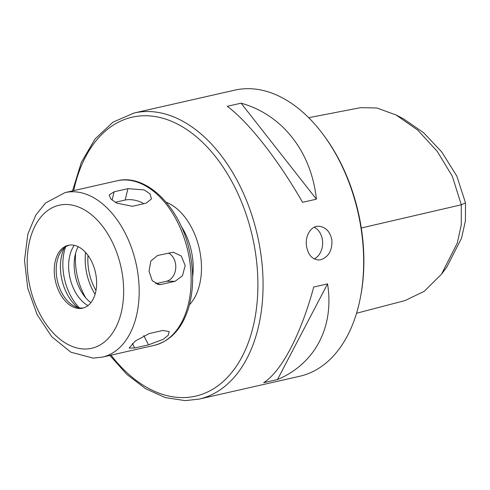 <?xml version="1.0" encoding="UTF-8"?>
<svg xmlns="http://www.w3.org/2000/svg" width="490" height="490" viewBox="0 0 490 490"><rect width="100%" height="100%" fill="white"/><g stroke="black" fill="none" stroke-linecap="round" stroke-linejoin="round"><path stroke-width="0.73" d="M356.549 313.251L404.979 300.591L424.248 291.311L441.527 274.155L446.715 267.24L461.555 238.183L465.42 220.812L465.5 202.891L456.852 176.155L441.784 152.023L423.574 132.674L403.693 118.954L396.03 114.96L376.841 107.984L360.597 107.665L308.688 117.686M441.527 274.155L457.293 243.034L461.268 224.794L461.304 204.783L452.276 176.124L437.258 151.392L417.786 130.156L396.03 114.96M323.314 134.713L324.135 135.81A144.501 91.728 77.2 0 1 362.012 233.075A144.501 91.728 77.2 0 1 360.603 296.499L360.34 297.846A146.7 93.124 77.2 0 1 299.69 376.271L199.099 399.105A146.7 93.124 77.2 0 0 261.176 256.282A146.7 93.124 77.2 0 0 134.162 112.982L234.753 90.148A146.7 93.124 77.2 0 1 323.314 134.713A146.7 93.124 77.2 0 1 361.773 233.454A146.7 93.124 77.2 0 1 360.34 297.846M306.501 245.998C304.921 236.082 310.825 225.859 318.647 226.245C325.746 226.925 330.168 231.586 331.926 240.229C332.287 250.494 328.57 256.993 320.772 259.731L318.561 259.976C311.989 259.302 307.971 254.641 306.501 245.998M241.08 103.176C282.301 114.623 311.407 151.728 316.399 199.185L302.581 202.321C277.867 159.342 248.755 122.237 227.262 106.312L241.08 103.176L316.399 199.185M327.547 283.882C334.462 326.818 315.101 363.801 277.469 379.566L263.651 382.702C281.56 371.414 300.915 334.431 313.729 287.018L327.547 283.882L277.469 379.566M314.213 258.91A16.868 12.899 90.1 0 0 322.469 240.204A16.868 12.899 90.1 0 0 314.225 227.256M114.127 191.786L127.945 188.65L144.183 189.924L150.069 193.918L151.459 198.879L146.228 203.142L132.41 206.278L116.638 203.111L110.801 198.916L109.154 195.002L114.127 191.786L112.081 200.116M149.168 333.58L162.986 330.444L169.136 331.62L168.284 335.197L163.299 339.252L148.513 344.856L134.695 347.992L129.17 348.059L135.314 341.009L149.168 333.58M157.468 255.523L173.252 252.179L181.306 256.043L185.183 265.586L182.445 275.79L175.089 281.297L161.271 284.433L159.354 284.647L152.292 280.782L149.015 271.24L150.871 261.029L157.468 255.523M79.613 308.504A32.236 20.464 -102.8 0 0 82.571 308.179A32.236 20.464 -102.8 0 0 95.391 272.213A32.236 20.464 -102.8 0 0 68.3 245.3A32.236 20.464 -102.8 0 0 55.015 278.982A32.236 20.464 -102.8 0 0 79.613 308.504M69.274 245.123A32.236 20.464 -102.8 0 0 61.624 250.776A32.236 20.464 -102.8 0 0 57.41 280.831A32.236 20.464 -102.8 0 0 74.186 306.128A32.236 20.464 -102.8 0 0 81.548 308.063A32.236 20.464 -102.8 0 0 83.527 307.922M64.435 247.787A38.802 24.629 -102.8 0 0 78.008 307.604M65.605 246.905A44.376 28.169 -102.8 0 0 79.447 307.898M74.266 245.312A35.574 22.583 -102.8 0 0 69.99 277.977A35.574 22.583 -102.8 0 0 87.949 305.595M78.173 246.691A35.574 22.583 -102.8 0 0 90.877 302.661M75.638 253.159A51.346 32.591 -102.8 0 0 85.799 297.926M85.585 252.442A44.008 27.936 -102.8 0 0 95.078 294.276M88.041 255.474A39.978 25.376 -102.8 0 0 95.985 290.478M155.661 283.728L166.465 281.272A14.669 11.215 90.1 0 0 175.732 268.122A14.669 11.215 90.1 0 0 168.419 253.036M143.778 203.699A14.669 7.025 13.8 0 0 125.14 200.055L115.211 202.309M465.5 202.891L461.304 204.783L361.283 227.991M73.69 190.641A143.031 90.797 77.2 0 1 175.628 123.149A143.031 90.797 77.2 0 1 257.838 279.631A143.031 90.797 77.2 0 1 182.421 397.592A143.031 90.797 77.2 0 1 111.028 355.158M166.196 202.229A57.214 36.315 77.2 0 1 199.283 248.632A57.214 36.315 77.2 0 1 189.471 304.774M181.165 226.196A51.346 32.591 77.2 0 1 192.625 276.691M117.006 180.804C146.443 173.301 179.916 206.921 189.305 250.163C193.991 270.97 193.734 290.282 188.528 308.106C182.072 328.576 170.679 340.979 154.35 345.327A84.354 53.545 -102.8 0 0 187.897 251.217A84.354 53.545 -102.8 0 0 117.006 180.804L65.054 192.601L45.595 202.97L35.88 214.926L27.857 234.012L24.5 260.343L27.746 288.279L37.154 314.715L51.756 336.734L70.897 352.212L93.21 358.129L102.392 357.118A84.354 53.545 -102.8 0 0 135.944 263.007A84.354 53.545 -102.8 0 0 65.054 192.601M84.948 349.009A73.347 46.562 -102.8 0 0 111.616 240.713A73.347 46.562 -102.8 0 0 29.737 240.498A73.347 46.562 -102.8 0 0 84.948 349.009M166.465 281.272L175.089 281.297M157.492 284.421L161.271 284.433M143.791 335.577L148.513 344.856M132.398 343.478L134.695 347.992M125.14 200.055L127.945 188.65M109.858 355.422L126.916 374.464L145.634 388.717L165.314 397.586L185.177 400.636L199.099 399.105M134.162 112.982L113.012 122.139L95.085 138.94L81.365 162.306L72.52 190.904M154.35 345.327L102.392 357.118"/></g></svg>
